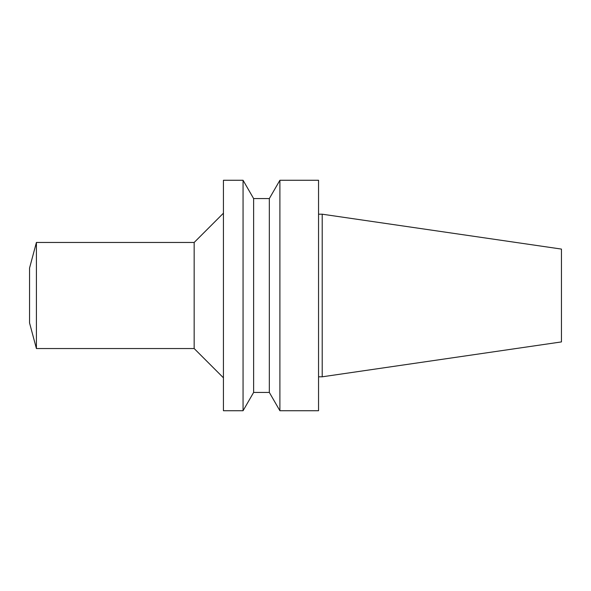 <?xml version="1.0" encoding="UTF-8"?>
<svg xmlns="http://www.w3.org/2000/svg" width="591" height="591" viewBox="0 0 591 591"><rect width="100%" height="100%" fill="white"/><g stroke="black" fill="none" stroke-linecap="round" stroke-linejoin="round"><path stroke-width="0.89" d="M322.206 214.193L322.206 376.807L561.45 341.916L561.45 249.084L322.206 214.193L318.549 214.193M322.206 376.807L318.549 376.807M318.549 410.73L318.549 180.27L279.898 180.27L279.898 410.73L318.549 410.73M279.898 410.73L269.333 392.439L269.333 198.561L279.898 180.27M269.333 392.439L253.62 392.439L253.62 198.561L243.064 180.27L223.435 180.27L223.435 410.73L243.064 410.73L243.064 180.27M253.62 392.439L243.064 410.73M223.435 377.812L194.166 348.542L194.166 242.458L223.435 213.188M194.166 348.542L36.413 348.542L36.413 242.458L194.166 242.458M36.413 348.542L29.55 322.937L29.55 268.063L36.413 242.458M269.333 198.561L253.62 198.561"/></g></svg>
